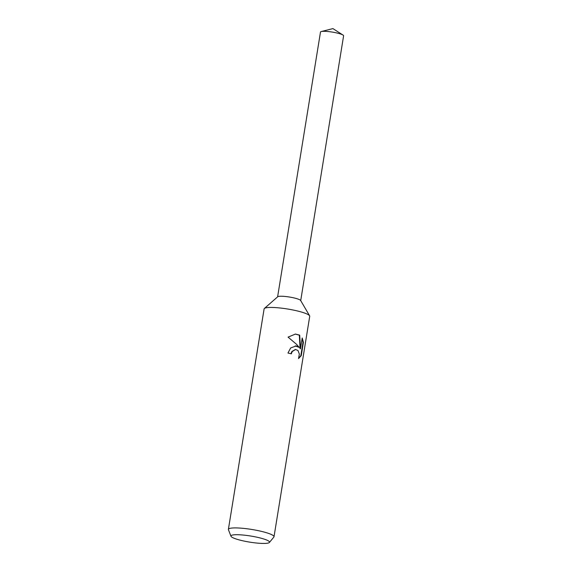 <?xml version="1.0" encoding="UTF-8"?>
<svg xmlns="http://www.w3.org/2000/svg" width="572" height="572" viewBox="0 0 572 572"><rect width="100%" height="100%" fill="white"/><g stroke="black" fill="none" stroke-linecap="round" stroke-linejoin="round"><path stroke-width="0.86" d="M230.974 536.243L228.442 529.722A23.109 3.654 9.2 0 1 228.392 529.372L264.107 308.901A23.109 3.654 9.2 0 1 264.371 308.465A23.109 3.654 9.2 0 1 279.007 307.879A23.109 3.654 9.2 0 1 301.751 312.126A23.109 3.654 9.2 0 1 309.602 315.794A23.109 3.654 9.2 0 1 309.724 316.287L274.009 536.765A23.109 3.654 9.2 0 1 273.859 537.079L269.398 542.471A19.548 3.089 9.2 0 1 257.25 543.1A19.548 3.089 9.2 0 1 237.68 539.475A19.548 3.089 9.2 0 1 230.974 536.243A19.548 3.089 9.2 0 1 241.577 534.913A19.548 3.089 9.2 0 1 262.784 538.681A19.548 3.089 9.2 0 1 269.398 542.471M264.371 308.465L277.72 296.761A11.705 1.852 9.2 0 1 285.135 296.46A11.705 1.852 9.2 0 1 296.653 298.613A11.705 1.852 9.2 0 1 300.636 300.472L309.602 315.794M296.282 345.91L299.235 347.426L296.539 344.308L288.059 337.123L295.445 334.055L299.707 335.149L300.464 348.777L302.216 337.973L303.41 342.321L301.251 355.641L298.534 358.558L299.356 354.111L297.998 350.522L295.574 349.492L292.235 351.515L291.327 353.832A23.109 3.654 -170.8 0 0 287.952 353.046L290.669 347.948L296.282 345.91M228.392 529.372A23.109 3.654 9.2 0 1 241.927 528.228A23.109 3.654 9.2 0 1 266.044 532.596A23.109 3.654 9.2 0 1 274.009 536.765M290.969 353.746L291.856 351.523L295.381 349.499M298.684 358.244L300.836 355.655L302.996 342.328L303.41 342.321M300.836 355.655L301.251 355.641M295.202 345.881L299.235 347.426M302.988 342.335L302.109 338.61M300.464 348.777L300.078 348.791L299.335 335.163L295.259 334.069M299.335 335.163L299.707 335.149M277.606 296.861L320.492 32.046A11.705 1.852 9.2 0 1 321.3 31.539A11.705 1.852 9.2 0 1 339.568 33.684A11.705 1.852 9.2 0 1 343 35.049A11.705 1.852 9.2 0 1 343.608 35.793L300.715 300.6M296.653 298.613A11.705 1.852 9.2 0 1 300.693 300.722M295.574 349.492L295.202 349.499M321.3 31.539L332.911 28.6L343 35.049"/></g></svg>
